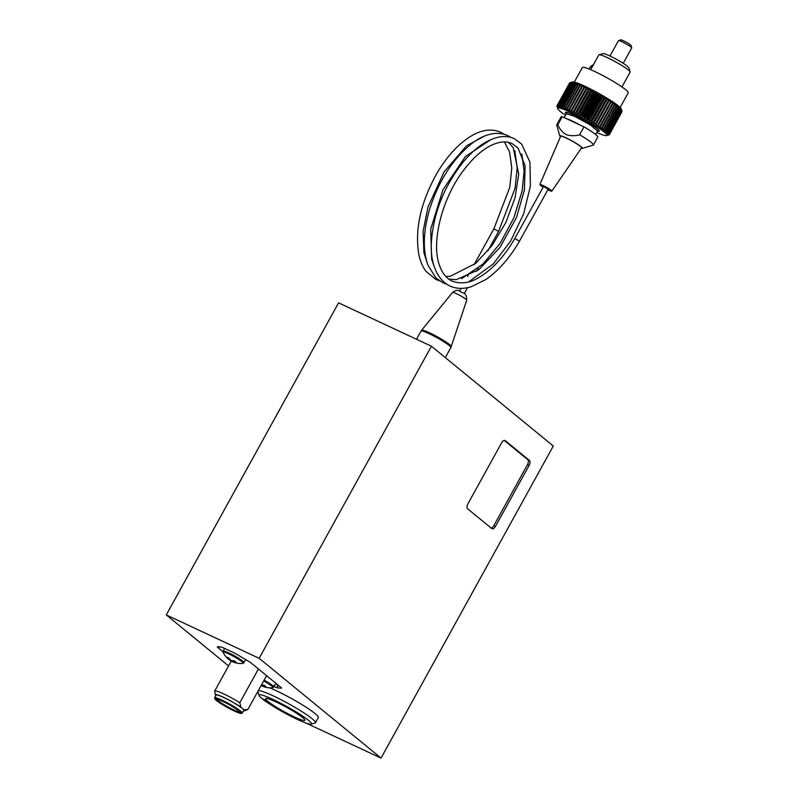 <?xml version="1.0" encoding="UTF-8"?>
<svg xmlns="http://www.w3.org/2000/svg" width="798" height="798" viewBox="0 0 798 798"><rect width="100%" height="100%" fill="white"/><g stroke="black" fill="none" stroke-linecap="round" stroke-linejoin="round"><path stroke-width="1.2" d="M431.429 346.222L553.293 446.022L381.025 758.1L259.151 658.31L431.429 346.222L338.571 302.851L166.293 614.929L259.151 658.31M305.953 723.028L381.025 758.1M223.021 651.747L218.133 647.747A7.771 0.868 28.9 0 1 217.455 646.749A7.771 0.868 28.9 0 1 217.664 646.739L220.817 646.988A7.771 0.868 28.9 0 1 224.158 648.215L232.228 651.986A7.771 0.868 28.9 0 1 237.425 654.739L247.56 660.704A7.771 0.868 28.9 0 1 251.56 663.357L280.657 687.188A7.771 0.868 28.9 0 1 281.435 688.016A7.771 0.868 28.9 0 1 281.135 688.195L277.973 687.946A7.771 0.868 28.9 0 1 274.632 686.719L274.143 686.489M228.567 665.921L166.293 614.929M467.957 503.777A4.19 2.155 115 0 0 467.648 508.815L491.787 528.575A4.19 2.155 115 0 0 492.017 528.725A4.19 2.155 115 0 0 495.498 526.331L529.094 465.473A4.19 2.155 115 0 0 529.393 460.436L505.264 440.676A4.19 2.155 115 0 0 505.024 440.526A4.19 2.155 115 0 0 501.553 442.92L467.957 503.777M275.779 683.527A4.778 0.529 -151.1 0 0 276.507 683.786M491.149 528.047A4.19 2.155 115 0 0 493.872 525.573L527.468 464.715A4.19 2.155 115 0 0 527.767 459.678L504.276 440.436M242.253 713.063L243.779 710.31A15.78 1.756 -151.1 0 0 237.485 705.083A15.78 1.756 -151.1 0 0 223.52 697.412A15.78 1.756 -151.1 0 0 216.138 695.048L214.622 697.811A15.78 1.756 28.9 0 1 222.004 700.165A15.78 1.756 28.9 0 1 235.959 707.836A15.78 1.756 28.9 0 1 242.253 713.063L241.375 713.522L234.373 711.048C224.597 706.18 218.163 702.25 215.041 699.257L214.622 697.811M243.5 710.809A16.588 1.845 -151.1 0 0 244.338 710.819A16.588 1.845 -151.1 0 0 244.058 709.811L240.936 707.257A16.588 1.845 -151.1 0 0 223.191 697.143A16.588 1.845 -151.1 0 0 215.41 694.849A16.588 1.845 -151.1 0 0 215.869 695.547M244.338 710.819L247.779 709.512A18.982 2.115 -151.1 0 0 247.939 709.392L244.058 709.811M258.422 668.973L239.789 702.719A18.982 2.115 -151.1 0 0 223.59 693.861A18.982 2.115 -151.1 0 0 214.712 691.028A18.982 2.115 -151.1 0 0 214.692 691.238L215.41 694.849M247.939 709.392L266.562 675.647M245.704 659.786A18.982 2.115 28.9 0 1 247.839 660.864M240.936 707.257L239.789 702.719M543.498 186.532L548.206 189.126L519.488 241.146L514.78 238.542L543.498 186.532M504.396 141.914L509.643 152.189L511.797 168.099L509.742 187.44L493.892 228.787L498.6 231.38L487.807 250.931M543.348 186.792L542.52 185.994L544.296 186.562L548.056 189.395M543.159 187.141A6.833 0.758 28.9 0 1 539.867 184.538A6.833 0.758 28.9 0 1 543.059 185.545A6.833 0.758 28.9 0 1 549.134 188.887A6.833 0.758 28.9 0 1 551.827 191.141A6.833 0.758 28.9 0 1 548.635 190.114A6.833 0.758 28.9 0 1 547.867 189.744M551.827 191.141L581.572 147.849A11.96 1.327 -151.1 0 0 576.864 143.909A11.96 1.327 -151.1 0 0 566.241 138.064A11.96 1.327 -151.1 0 0 560.645 136.288L539.867 184.538M560.425 136.787A12.908 1.436 28.9 0 1 559.807 135.999A12.908 1.436 28.9 0 1 565.852 137.745A12.908 1.436 28.9 0 1 577.782 144.348A12.908 1.436 28.9 0 1 582.271 148.398A12.908 1.436 28.9 0 1 581.263 148.298M559.807 135.999L556.735 125.067A20.928 2.334 28.9 0 1 556.745 124.787A20.928 2.334 28.9 0 1 557.852 124.628C559.498 128.937 562.241 132.229 566.081 134.513C570.311 136.019 574.819 136.109 579.607 134.792L583.986 126.862A20.928 2.334 28.9 0 1 597.762 137.086L593.383 145.017A20.928 2.334 28.9 0 1 593.153 145.176L582.271 148.398M566.291 118.603A17.845 1.985 28.9 0 1 572.166 121.017A17.845 1.985 28.9 0 1 579.917 124.967L562.231 116.698L557.852 124.628M599.059 54.753L603.079 53.626A14.853 1.656 28.9 0 1 609.852 55.96A14.853 1.656 28.9 0 1 628.924 67.89L630.101 71.89A17.845 1.985 -151.1 0 0 607.198 57.556A17.845 1.985 -151.1 0 0 599.059 54.753A17.845 1.985 -151.1 0 0 598.849 54.892L590.69 69.685M556.745 124.787L561.124 116.857A20.928 2.334 28.9 0 1 562.231 116.698M579.607 134.792A20.928 2.334 28.9 0 1 593.383 145.017M621.931 86.932L630.091 72.139A17.845 1.985 -151.1 0 0 630.101 71.89M583.986 126.862L579.917 124.967M620.146 107.451L628.206 92.837A26.194 2.913 -151.1 0 0 617.762 84.159A26.194 2.913 -151.1 0 0 594.6 71.431A26.194 2.913 -151.1 0 0 582.341 67.511L574.281 82.124M597.522 131.161A19.431 2.165 -151.1 0 0 599.318 131.171A19.431 2.165 -151.1 0 0 591.567 124.747A19.431 2.165 -151.1 0 0 574.39 115.301A19.431 2.165 -151.1 0 0 565.293 112.398A19.431 2.165 -151.1 0 0 566.271 113.905M585.203 86.393A28.1 3.132 28.9 0 1 586.819 87.162L584.515 87.78A29.895 3.332 -151.1 0 0 583.847 87.471L584.685 86.154A28.1 3.132 28.9 0 1 585.203 86.393M596.764 132.528A28.1 3.132 -151.1 0 0 597.273 132.747A28.1 3.132 -151.1 0 0 599.089 133.515A28.1 3.132 -151.1 0 0 600.754 134.174A28.1 3.132 -151.1 0 0 602.251 134.712A28.1 3.132 -151.1 0 0 603.557 135.131A28.1 3.132 -151.1 0 0 604.655 135.431A28.1 3.132 -151.1 0 0 605.552 135.6A28.1 3.132 -151.1 0 0 606.241 135.64A28.1 3.132 -151.1 0 0 606.58 135.59A28.1 3.132 -151.1 0 0 606.699 135.55A28.1 3.132 -151.1 0 0 606.929 135.331A28.1 3.132 -151.1 0 0 606.929 134.982A28.1 3.132 -151.1 0 0 606.689 134.513A28.1 3.132 -151.1 0 0 606.241 133.924A28.1 3.132 -151.1 0 0 605.552 133.226A28.1 3.132 -151.1 0 0 604.655 132.418A28.1 3.132 -151.1 0 0 603.547 131.51A28.1 3.132 -151.1 0 0 602.241 130.513A28.1 3.132 -151.1 0 0 600.754 129.436A28.1 3.132 -151.1 0 0 599.089 128.288A28.1 3.132 -151.1 0 0 597.273 127.072A28.1 3.132 -151.1 0 0 595.308 125.815A28.1 3.132 -151.1 0 0 593.223 124.518A28.1 3.132 -151.1 0 0 591.049 123.191A28.1 3.132 -151.1 0 0 588.774 121.855A28.1 3.132 -151.1 0 0 586.45 120.518A28.1 3.132 -151.1 0 0 584.086 119.191A28.1 3.132 -151.1 0 0 581.712 117.895A28.1 3.132 -151.1 0 0 579.338 116.628A28.1 3.132 -151.1 0 0 576.984 115.411A28.1 3.132 -151.1 0 0 574.69 114.254A28.1 3.132 -151.1 0 0 572.465 113.166A28.1 3.132 -151.1 0 0 570.331 112.159A28.1 3.132 -151.1 0 0 568.306 111.241A28.1 3.132 -151.1 0 0 566.41 110.423A28.1 3.132 -151.1 0 0 564.665 109.715A28.1 3.132 -151.1 0 0 563.089 109.117A28.1 3.132 -151.1 0 0 561.692 108.628A28.1 3.132 -151.1 0 0 560.485 108.279A28.1 3.132 -151.1 0 0 559.478 108.039A28.1 3.132 -151.1 0 0 558.69 107.939A28.1 3.132 -151.1 0 0 558.121 107.959A28.1 3.132 -151.1 0 0 557.772 108.119A28.1 3.132 -151.1 0 0 557.662 108.398A28.1 3.132 -151.1 0 0 557.692 108.598A28.1 3.132 -151.1 0 0 557.772 108.807A28.1 3.132 -151.1 0 0 558.121 109.336A28.1 3.132 -151.1 0 0 558.69 109.974A28.1 3.132 -151.1 0 0 559.478 110.732A28.1 3.132 -151.1 0 0 560.485 111.59A28.1 3.132 -151.1 0 0 561.692 112.548A28.1 3.132 -151.1 0 0 563.089 113.585A28.1 3.132 -151.1 0 0 564.675 114.703A28.1 3.132 -151.1 0 0 565.513 115.271M557.004 106.244A29.895 3.332 28.9 0 1 556.984 106.194A29.895 3.332 28.9 0 1 556.964 106.124L557.662 108.398L556.964 105.865A29.895 3.332 28.9 0 1 557.004 105.775L557.772 108.119L557.174 105.615A29.895 3.332 28.9 0 1 557.283 105.565L558.121 107.959L557.622 105.496A29.895 3.332 28.9 0 1 557.802 105.486L558.69 107.939L558.311 105.516A29.895 3.332 28.9 0 1 558.56 105.545L559.478 108.039L559.238 105.675A29.895 3.332 28.9 0 1 559.548 105.745L560.485 108.279L560.386 105.974A29.895 3.332 28.9 0 1 560.755 106.084L561.692 108.628L561.742 106.403A29.895 3.332 28.9 0 1 562.171 106.543L563.089 109.117L563.298 106.952A29.895 3.332 28.9 0 1 563.787 107.141L564.665 109.715L565.044 107.64A29.895 3.332 28.9 0 1 565.582 107.86L566.41 110.423L566.959 108.438A29.895 3.332 28.9 0 1 567.538 108.688L568.306 111.241L569.024 109.346A29.895 3.332 28.9 0 1 569.642 109.625L570.331 112.159L571.218 110.353A29.895 3.332 28.9 0 1 571.877 110.663L572.465 113.166L573.523 111.461A29.895 3.332 28.9 0 1 574.211 111.79L574.69 114.254L575.927 112.638A29.895 3.332 28.9 0 1 576.635 112.997L576.984 115.411L578.39 113.895A29.895 3.332 28.9 0 1 579.119 114.274L579.338 116.628L580.904 115.211A29.895 3.332 28.9 0 1 581.632 115.6L581.712 117.895L583.428 116.568A29.895 3.332 28.9 0 1 584.166 116.977L584.086 119.191L585.961 117.964A29.895 3.332 28.9 0 1 586.69 118.373L586.45 120.518L588.465 119.381A29.895 3.332 28.9 0 1 589.183 119.8L588.774 121.855L590.919 120.807A29.895 3.332 28.9 0 1 591.617 121.216L591.049 123.191L593.303 122.224A29.895 3.332 28.9 0 1 593.971 122.633L593.223 124.518L595.587 123.63A29.895 3.332 28.9 0 1 596.226 124.029L595.308 125.815L597.752 124.997A29.895 3.332 28.9 0 1 598.36 125.386L597.273 127.072L599.787 126.313A29.895 3.332 28.9 0 1 600.355 126.692L599.089 128.288L601.672 127.58A29.895 3.332 28.9 0 1 602.181 127.939L600.754 129.436L603.378 128.777A29.895 3.332 28.9 0 1 603.837 129.116L602.241 130.513L604.894 129.904A29.895 3.332 28.9 0 1 605.293 130.204L603.547 131.51L606.211 130.932A29.895 3.332 28.9 0 1 606.55 131.211L604.655 132.418L607.308 131.86A29.895 3.332 28.9 0 1 607.587 132.109L605.552 133.226L608.186 132.677A29.895 3.332 28.9 0 1 608.395 132.887L606.241 133.924L608.824 133.376A29.895 3.332 28.9 0 1 608.964 133.555L606.689 134.513L609.223 133.954A29.895 3.332 28.9 0 1 609.293 134.104L606.929 134.982L609.383 134.413A29.895 3.332 28.9 0 1 609.383 134.513L606.929 135.331L609.303 134.732A29.895 3.332 28.9 0 1 609.223 134.792L608.994 134.862M606.58 135.59L608.964 134.912M609.303 134.732L621.921 111.8M609.383 134.513L622.021 111.63A29.895 3.332 -151.1 0 0 622.021 111.52L621.931 111.221A29.895 3.332 -151.1 0 0 621.861 111.072L621.053 108.508A28.1 3.132 28.9 0 1 621.273 108.967L621.931 111.211L609.293 134.104M609.383 134.413L622.021 111.52M609.223 133.954L621.861 111.072M608.964 133.555L621.602 110.673A29.895 3.332 -151.1 0 0 621.462 110.493L620.595 107.92A28.1 3.132 28.9 0 1 621.053 108.508L621.602 110.673M608.824 133.376L621.462 110.493M608.395 132.887L621.024 110.004A29.895 3.332 -151.1 0 0 620.814 109.785L619.906 107.221A28.1 3.132 28.9 0 1 620.595 107.92L621.024 110.004M608.186 132.677L620.814 109.785M607.587 132.109L620.226 109.216A29.895 3.332 -151.1 0 0 619.946 108.967L619.009 106.413A28.1 3.132 28.9 0 1 619.906 107.221L620.226 109.216M607.308 131.86L619.946 108.967M606.55 131.211L619.188 108.319A29.895 3.332 -151.1 0 0 618.839 108.039L617.901 105.506A28.1 3.132 28.9 0 1 619.009 106.413L619.188 108.319M606.211 130.932L618.839 108.039M605.293 130.204L617.931 107.321A29.895 3.332 -151.1 0 0 617.532 107.012L616.605 104.508A28.1 3.132 28.9 0 1 617.901 105.506L617.931 107.321M604.894 129.904L617.532 107.012M603.837 129.116L616.475 106.234A29.895 3.332 -151.1 0 0 616.006 105.895L615.108 103.431A28.1 3.132 28.9 0 1 616.605 104.508L616.475 106.234M603.378 128.777L616.006 105.895M602.181 127.939L614.819 105.057A29.895 3.332 -151.1 0 0 614.3 104.698L613.443 102.284A28.1 3.132 28.9 0 1 615.108 103.431L614.819 105.057M601.672 127.58L614.3 104.698M600.355 126.692L612.984 103.81A29.895 3.332 -151.1 0 0 612.425 103.431L611.627 101.067A28.1 3.132 28.9 0 1 613.443 102.284L612.984 103.81M599.787 126.313L612.425 103.431M598.36 125.386L610.999 102.493A29.895 3.332 -151.1 0 0 610.39 102.104L609.662 99.81A28.1 3.132 28.9 0 1 611.627 101.067L610.999 102.493M597.752 124.997L610.39 102.104M596.226 124.029L608.864 101.137A29.895 3.332 -151.1 0 0 608.216 100.738L607.587 98.513A28.1 3.132 28.9 0 1 609.662 99.81L608.864 101.137M595.587 123.63L608.216 100.738M593.971 122.633L606.61 99.75A29.895 3.332 -151.1 0 0 605.931 99.341L605.403 97.186A28.1 3.132 28.9 0 1 607.587 98.513L606.61 99.75M593.303 122.224L605.931 99.341M591.617 121.216L604.246 98.334A29.895 3.332 -151.1 0 0 603.547 97.925L603.138 95.85A28.1 3.132 28.9 0 1 605.403 97.186L604.246 98.334M590.919 120.807L603.547 97.925M589.183 119.8L601.812 96.907A29.895 3.332 -151.1 0 0 601.094 96.498L600.814 94.513A28.1 3.132 28.9 0 1 603.138 95.85L601.812 96.907M588.465 119.381L601.094 96.498M586.69 118.373L599.328 95.491A29.895 3.332 -151.1 0 0 598.59 95.082L598.45 93.186A28.1 3.132 28.9 0 1 600.814 94.513L599.328 95.491M585.961 117.964L598.59 95.082M584.166 116.977L596.804 94.084A29.895 3.332 -151.1 0 0 596.066 93.685L596.066 91.89A28.1 3.132 28.9 0 1 598.45 93.186L596.804 94.084M583.428 116.568L596.066 93.685M581.632 115.6L594.271 92.718A29.895 3.332 -151.1 0 0 593.532 92.329L593.692 90.623A28.1 3.132 28.9 0 1 596.066 91.89L594.271 92.718M580.904 115.211L593.532 92.329M579.119 114.274L591.747 91.391A29.895 3.332 -151.1 0 0 591.019 91.012L591.338 89.406A28.1 3.132 28.9 0 1 593.692 90.623L591.747 91.391M578.39 113.895L591.019 91.012M576.635 112.997L589.263 90.114A29.895 3.332 -151.1 0 0 588.555 89.755L589.044 88.249A28.1 3.132 28.9 0 1 591.338 89.406L589.263 90.114M575.927 112.638L588.555 89.755M574.211 111.79L586.849 88.907A29.895 3.332 -151.1 0 0 586.161 88.568L586.819 87.162A28.1 3.132 28.9 0 1 589.044 88.249L586.849 88.907M573.523 111.461L586.161 88.568M571.877 110.663L584.515 87.78M571.218 110.353L583.847 87.471M569.642 109.625L582.281 86.743A29.895 3.332 -151.1 0 0 581.652 86.463L582.66 85.236A28.1 3.132 28.9 0 1 584.685 86.154L582.281 86.743M569.024 109.346L581.652 86.463M567.538 108.688L580.176 85.805A29.895 3.332 -151.1 0 0 579.587 85.546L580.764 84.418A28.1 3.132 28.9 0 1 582.66 85.236L580.176 85.805M566.959 108.438L579.587 85.546M565.582 107.86L578.211 84.967A29.895 3.332 -151.1 0 0 577.672 84.748L579.029 83.71A28.1 3.132 28.9 0 1 580.764 84.418L578.211 84.967M565.044 107.64L577.672 84.748M563.787 107.141L576.425 84.259A29.895 3.332 -151.1 0 0 575.937 84.069L577.443 83.112A28.1 3.132 28.9 0 1 579.029 83.71L576.425 84.259M563.298 106.952L575.937 84.069M562.171 106.543L574.809 83.66A29.895 3.332 -151.1 0 0 574.37 83.511L576.046 82.623A28.1 3.132 28.9 0 1 577.443 83.112L574.809 83.66M561.742 106.403L574.37 83.511M560.755 106.084L573.393 83.192A29.895 3.332 -151.1 0 0 573.014 83.082L574.839 82.264A28.1 3.132 28.9 0 1 576.046 82.623L573.393 83.192M560.386 105.974L573.014 83.082M559.548 105.745L572.186 82.862A29.895 3.332 -151.1 0 0 571.867 82.793L573.832 82.034A28.1 3.132 28.9 0 1 574.839 82.264L572.186 82.862M559.238 105.675L571.867 82.793M558.56 105.545L571.188 82.663A29.895 3.332 -151.1 0 0 570.949 82.633L573.044 81.935A28.1 3.132 28.9 0 1 573.832 82.034L571.188 82.663M558.311 105.516L570.949 82.633M557.802 105.486L570.43 82.603A29.895 3.332 -151.1 0 0 570.261 82.613L572.475 81.955A28.1 3.132 28.9 0 1 573.044 81.935L570.43 82.603M557.622 105.496L570.261 82.613M557.283 105.565L569.912 82.673A29.895 3.332 -151.1 0 0 569.812 82.723L557.174 105.615M572.316 82.004A28.1 3.132 28.9 0 1 572.385 81.975A28.1 3.132 28.9 0 1 572.475 81.955L569.912 82.673M557.004 105.775L569.632 82.892L557.004 105.775M572.465 113.166L586.819 87.162M574.69 114.254L589.044 88.249M576.984 115.411L591.338 89.406M579.338 116.628L593.692 90.623M581.712 117.895L596.066 91.89M584.086 119.191L598.45 93.186M586.45 120.518L600.814 94.513M588.774 121.855L603.138 95.85M591.049 123.191L605.403 97.186M593.223 124.518L607.587 98.513M595.308 125.815L609.662 99.81M592.026 67.261L590.5 66.543L589.124 69.037M590.5 66.543L593.522 64.548M618.55 40.578L620.964 39.9A5.766 0.638 28.9 0 1 623.597 40.808A5.766 0.638 28.9 0 1 630.999 45.446L631.707 47.84A7.561 0.838 -151.1 0 0 622.001 41.765A7.561 0.838 -151.1 0 0 618.55 40.578A7.561 0.838 -151.1 0 0 618.46 40.638L609.971 56.02M623.218 63.321L631.707 47.95A7.561 0.838 -151.1 0 0 631.707 47.84M266.263 700.933L263.19 698.978L266.263 700.933M302.661 717.592A22.424 2.494 28.9 0 1 304.876 720.295A22.424 2.494 28.9 0 1 289.365 714.479A22.424 2.494 28.9 0 1 267.839 701.322A22.424 2.494 28.9 0 1 265.624 698.629A22.424 2.494 28.9 0 1 281.135 704.435A22.424 2.494 28.9 0 1 302.661 717.592M297.435 719.437A29.895 3.332 28.9 0 1 259.061 695.427A29.895 3.332 28.9 0 1 273.066 699.477A29.895 3.332 28.9 0 1 300.706 714.789A29.895 3.332 28.9 0 1 311.07 724.145A29.895 3.332 28.9 0 1 297.435 719.437M259.061 695.427L257.884 691.427A32.878 3.661 28.9 0 1 257.874 691.387M258.243 690.719A32.878 3.661 28.9 0 1 273.275 695.886A32.878 3.661 28.9 0 1 302.352 711.866A32.878 3.661 28.9 0 1 315.469 722.749A32.878 3.661 28.9 0 1 315.09 723.008L311.07 724.145M269.684 687.836A32.878 3.661 28.9 0 1 276.148 690.679A32.878 3.661 28.9 0 1 305.225 706.659A32.878 3.661 28.9 0 1 318.342 717.552L315.469 722.749M245.774 659.657L243.121 663.328A11.531 1.287 -151.1 0 0 239.709 660.046A11.531 1.287 -151.1 0 0 225.465 652.495A11.531 1.287 -151.1 0 0 223.151 652.305A19.132 19.132 0 0 0 228.547 659.258A19.072 11.232 123.6 0 0 229.206 659.727L229.515 658.889M229.116 659.527A19.072 15.272 110.3 0 1 227.121 657.293A18.903 9.027 -26.2 0 0 227.889 657.622A18.903 9.027 -26.2 0 0 228.727 657.881A19.072 15.272 -69.7 0 0 230.722 660.116L231.789 660.684A19.072 11.232 123.6 0 0 234.123 660.744A18.903 12.608 74.3 0 0 236.058 662.031A19.072 11.232 -56.4 0 1 233.714 661.961L233.814 662.17A19.072 15.272 -69.7 0 0 236.218 662.998A19.132 19.132 0 0 0 243.121 663.328M229.345 659.507A18.903 14.484 -26.7 0 0 229.535 659.617A19.072 11.232 -56.4 0 0 231.141 661.013L232.198 661.572A19.072 15.272 110.3 0 0 233.954 662.23M232.577 660.774L232.198 661.572M231.141 661.013L231.46 660.495M229.644 659.028L229.206 659.727M234.263 660.854L233.714 661.961M275.909 683.297L272.856 687.677A11.531 1.287 -151.1 0 0 269.445 684.395A11.531 1.287 -151.1 0 0 263.649 680.913M266.283 687.417A19.072 15.272 -69.7 0 1 265.963 687.347A19.072 15.272 -69.7 0 1 263.549 686.519L263.46 686.31A19.072 11.232 -56.4 0 0 265.794 686.38A18.903 12.608 74.3 0 1 263.859 685.093A19.072 11.232 123.6 0 1 261.525 685.033L261.415 684.973M261.126 685.502L261.934 685.921A19.072 15.272 110.3 0 0 263.689 686.579M262.313 685.123L261.934 685.921M263.998 685.203L263.46 686.31M267.948 676.774A11.96 1.327 -151.1 0 0 266.412 675.916M281.135 688.195L280.926 687.417M277.973 687.946L276.986 684.185M274.632 686.719L274.712 685.462M220.148 646.929L218.133 647.747M504.755 440.436L505.264 440.676M527.767 459.678L529.393 460.436M527.468 464.715L529.094 465.473M493.872 525.573L495.498 526.331M222.303 701.173A14.334 1.596 28.9 0 1 239.28 711.158A14.334 1.596 28.9 0 1 233.994 710.739A14.334 1.596 28.9 0 1 217.016 700.754A14.334 1.596 28.9 0 1 222.303 701.173M216.398 698.968A13.736 1.526 -151.1 0 0 234.033 710.02A13.736 1.526 -151.1 0 0 240.328 712.175M234.343 711.028A15.182 1.696 -151.1 0 0 239.939 711.467A15.182 1.696 -151.1 0 0 221.954 700.883A15.182 1.696 -151.1 0 0 216.358 700.445A15.182 1.696 -151.1 0 0 234.343 711.028M466.74 300.218A8.07 0.898 -151.1 0 0 463.458 297.524A8.07 0.898 -151.1 0 0 456.376 293.644A8.07 0.898 -151.1 0 0 452.616 292.417C458.341 288.307 459 291.579 460.346 291.38C462.8 294.073 466.421 291.09 466.74 300.218L450.86 347.549A17.037 1.895 -151.1 0 0 444.067 341.903A17.037 1.895 -151.1 0 0 428.995 333.624A17.037 1.895 -151.1 0 0 421.025 331.08L416.516 339.26M451.269 346.621A16.948 1.885 -151.1 0 0 444.356 340.965A16.948 1.885 -151.1 0 0 429.504 332.806A16.948 1.885 -151.1 0 0 421.593 330.242L421.025 331.08M595.657 134.533L597.622 130.972L590.5 125.067L574.72 116.388L566.371 113.725L564.216 117.625M244.108 662.679A11.96 1.327 -151.1 0 0 240.358 659.387A11.96 1.327 -151.1 0 0 229.485 653.253A11.96 1.327 -151.1 0 0 223.171 651.128L223.151 652.305M273.844 687.028A11.96 1.327 -151.1 0 0 270.093 683.736A11.96 1.327 -151.1 0 0 264.088 680.125M216.408 698.799L222.343 701.193C230.153 704.474 242.203 712.923 240.427 712.335L240.467 712.075M214.712 691.028L231.25 661.073M445.823 276.467L450.242 276.298L475.628 263.42L492.087 245.475L505.802 222.612L515.059 197.734L518.71 174.124L513.184 147.69L508.436 142.333M448.775 279.13L456.356 279.629L478.97 269.574L500.047 247.36L516.515 217.405L524.426 189.904L525.104 165.775L518.092 148.149L512.087 143.56C508.545 141.874 504.416 141.485 499.708 142.403C487.718 145.017 475.548 154.483 463.189 170.792C442.501 198.064 431.459 240.507 438.93 263.649C441.673 272.487 446.072 278.322 452.147 281.145C461.015 284.268 469.922 283.061 478.86 277.544C492.196 269.684 504.176 256.687 514.78 238.542M503.817 134.104L500.536 132.209C489.463 127.55 478.76 131.55 472.017 135.56C459.059 143.141 447.379 155.69 436.975 173.206C420.596 202.532 414.571 229.784 418.91 254.951C420.327 261.465 422.701 266.941 426.042 271.38L435.927 279.48L439.459 280.816M510.77 137.366L507.388 135.401C493.912 129.825 479.807 136.857 470.261 144.777C452.037 160.109 438.511 181.555 429.663 209.116C423.229 231.031 422.611 249.604 427.798 264.856L435.868 277.894L442.8 282.711L446.461 284.078M468.725 281.854L493.403 263.829L510.77 240.856L523.678 213.714L530.391 186.183L529.952 162.124L521.593 143.999L514.371 138.682C509.962 136.648 505.104 136.059 499.817 136.917C487.239 139.281 474.83 147.899 462.601 162.762C443.528 187.34 433.105 214.183 431.319 243.29C430.551 259.51 434.83 278.372 449.873 286.013C456.296 288.896 463.419 289.135 471.239 286.721L485.792 279.559C498.521 270.771 509.762 257.963 519.488 241.146M493.892 228.787L474.042 264.746M468.177 275.35L467.548 276.497M460.995 288.367L459.528 291.021M452.616 292.417L421.593 330.242M450.86 347.549L445.314 357.594M478.251 268.238L476.546 271.33M467.528 287.669L464.236 293.624M484.017 136.308L466.541 145.825L444.087 171.869L428.027 206.901L423.1 231.29L423.898 252.507L427 262.482M490.94 139.58L465.453 156.508L442.94 189.804L430.691 229.216L431.678 259.33L433.873 265.525M498.6 231.38L515.059 188.318L517.174 167.949L514.81 150.662M461.553 278.672L482.87 264.128L500.226 243.25L513.882 217.744L522.151 190.922L524.126 170.991L521.822 154.024M567.099 112.408L566.4 113.675M598.34 129.655L597.642 130.922M572.385 81.975L571.059 82.354M557.692 108.598L556.984 106.194M224.647 648.445L223.171 651.128M265.963 687.347A19.132 19.132 0 0 0 272.856 687.677"/></g></svg>
